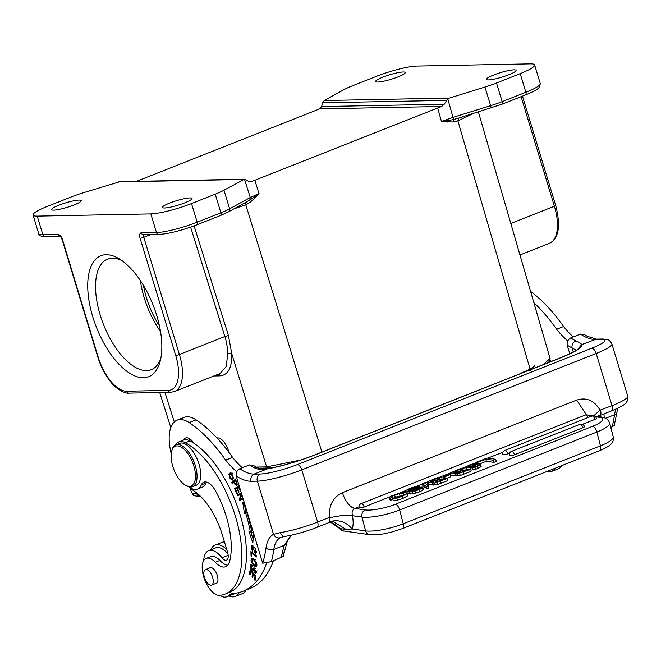 <?xml version="1.0" encoding="UTF-8"?>
<svg xmlns="http://www.w3.org/2000/svg" width="661" height="661" viewBox="0 0 661 661"><rect width="100%" height="100%" fill="white"/><g stroke="black" fill="none" stroke-linecap="round" stroke-linejoin="round"><path stroke-width="0.99" d="M172.761 466.336A21.408 10.014 -111.6 0 0 185.03 484.967A21.408 10.014 -111.6 0 0 193.813 465.931A21.408 10.014 -111.6 0 0 181.965 447.571A21.408 10.014 -111.6 0 0 171.678 451.199A21.408 10.014 -111.6 0 0 172.761 466.336M185.03 484.967L186.047 485.595A22.532 10.543 -111.6 0 0 192.491 486.719A22.532 10.543 -111.6 0 0 195.292 465.551A22.532 10.543 -111.6 0 0 175.925 444.812A22.532 10.543 -111.6 0 0 171.992 450.042L171.678 451.199M175.925 444.812L179.635 443.349A22.532 10.543 68.4 0 1 198.994 464.088A22.532 10.543 68.4 0 1 196.201 485.257L192.491 486.719M216.998 437.995A13.798 6.461 68.4 0 1 220.584 438.805A13.798 6.461 68.4 0 1 228.499 450.81A13.798 6.461 68.4 0 1 228.913 452.322M533.848 302.655A129.548 60.622 68.4 0 1 556.628 329.269A73.222 34.265 -111.6 0 0 567.782 340.96M573.261 336.928A73.222 34.265 68.4 0 1 563.577 326.526A129.548 60.622 -111.6 0 0 530.576 291.418M556.628 329.269L563.577 326.526M266.705 562.965A146.453 68.529 68.4 0 1 242.893 591.298A146.453 68.529 68.4 0 1 233.027 593.512A28.167 13.179 -111.6 0 0 231.102 593.942A28.167 13.179 -111.6 0 0 228.863 595.437A24.788 11.601 68.4 0 1 226.888 596.751A24.788 11.601 68.4 0 1 224.897 597.139A24.788 11.601 68.4 0 1 219.526 595.346M171.232 453.57A39.429 18.45 68.4 0 1 177.14 420.14A39.429 18.45 68.4 0 1 189.162 422.586A129.548 60.622 68.4 0 1 225.632 460.114A73.222 34.265 -111.6 0 0 236.778 471.797M203.695 560.611A24.788 11.601 68.4 0 1 208.669 550.654A24.788 11.601 68.4 0 1 221.98 557.727A8.453 3.949 -111.6 0 0 225.847 560.272A8.453 3.949 -111.6 0 0 226.525 560.14A8.453 3.949 -111.6 0 0 227.574 552.208L222.212 534.542A50.69 23.722 -111.6 0 0 194.103 491.032A39.429 18.45 68.4 0 1 189.55 487.347M256.683 555.984L250.907 551.588L251.04 556.099L251.717 556.62L251.618 553.059L256.708 556.942L256.683 555.984M255.84 576.053L250.197 569.642L249.42 574.153L250.089 574.905L250.726 571.195L252.651 573.384L252.072 576.723L252.733 577.474L253.312 574.136L255.039 576.103L254.427 579.664L255.088 580.424L255.84 576.053M241.389 493.123L237.324 494.816L237.687 495.725L241.133 494.296L239.199 499.509L239.588 500.484L243.174 498.997M240.166 499.179L242.893 498.072L240.166 499.179L241.852 494.635M194.053 443.349A14.079 6.585 -111.6 0 0 185.534 438.02A14.079 6.585 -111.6 0 0 183.518 440.077M247.297 513.233A94.911 44.411 -111.6 0 0 247.156 512.762L245.768 513.316A94.911 44.411 68.4 0 1 250.337 531.692L248.867 531.188L252.841 542.855L253.551 533.154M253.436 532.758L251.866 532.212A97.729 45.733 -111.6 0 0 247.156 513.3L247.52 513.291M245.95 508.111L242.686 502.054L244.43 513.341L245.768 513.316M252.717 551.968L252.833 551.109L251.676 549.613L251.692 546.564L255.419 552.265L254.799 552.265L255.047 553.356L255.84 553.356L255.625 548.647L251.213 545.523L252.717 551.968M240.505 490.214L238.662 486.058L234.589 488.603L236.927 493.883L237.406 493.577L235.49 489.239L236.878 488.372L238.604 492.28L239.084 491.982L237.349 488.074L238.596 487.289L240.447 491.47L240.819 491.239M237.134 482.927L235.399 479.242L231.639 482.472L232.085 483.389L233.614 482.076L234.473 483.844L236.572 485.628L237.134 482.927M254.477 571.905L254.452 572.781L255.799 573.36L253.907 567.733L252.642 569.799M254.733 567.931L254.221 569.08L252.841 569.617L251.18 567.964L251.659 566.089L252.651 566.37M252.651 566.386L252.667 565.519L251.122 564.849M251.601 564.833C248.974 563.734 251.469 572.798 253.444 570.757L253.146 570.98M253.436 570.749L254.477 568.824L255.733 571.443L255.336 572.228L254.477 571.914M256.617 566.171L255.311 566.692C257.716 565.775 257.236 563.238 253.882 559.082L252.428 558.206C249.858 559.917 250.825 562.742 255.311 566.692L256.088 566.684M252.428 558.206L251.634 558.206M233.63 478.233L230.292 472.706L228.83 474.714L232.176 480.258L233.63 478.233M226.888 596.751L233.837 594.008A24.788 11.601 -111.6 0 0 235.101 593.305M227.979 553.835A24.788 11.601 -111.6 0 0 215.61 547.911L208.669 550.654M242.265 467.773A73.222 34.265 68.4 0 1 232.573 457.371A129.548 60.622 -111.6 0 0 196.11 419.842A39.429 18.45 -111.6 0 0 184.08 417.397L177.14 420.14M242.893 591.298L249.833 588.546A146.453 68.529 -111.6 0 0 273.447 560.801M189.674 440.755A14.079 6.585 68.4 0 1 189.922 438.954M225.632 460.114L232.573 457.371M251.04 556.099L251.701 555.835M252.428 552.745L251.618 553.059M249.42 574.153L250.279 573.814M255.278 579.325L254.427 579.664M255.667 575.855L255.039 576.103M253.931 573.888L253.312 574.136M252.923 576.384L252.072 576.723M253.27 573.137L252.651 573.384M251.354 570.955L250.726 571.195M239.067 495.155L238.712 494.263L237.324 494.816M238.712 494.263L241.397 493.147M240.968 499.914L240.604 499.005M240.191 499.113L239.199 499.509M241.678 494.081L241.133 494.296M253.122 539.046L250.585 531.593M251.659 531.171L250.337 531.692M247.156 512.762L244.43 513.341M245.818 512.787L244.752 505.896M251.924 546.473L252.089 545.507M256.336 552.844L255.047 553.356M256.402 552.662L256.237 551.943M253.18 545.986L251.692 546.564M236.283 488.743L235.977 488.058L234.589 488.603M235.977 488.058L238.778 486.306M239.125 487.083L238.596 487.289M237.39 488.165L236.878 488.372M237.183 485.034L236.564 484.496M234.134 481.869L233.614 482.076M233.25 482.381L233.027 481.927L231.639 482.472M233.027 481.927L235.613 479.696M235.39 480.539L236.646 483.174L236.2 484.637L234.052 481.695L235.927 480.324M236.646 483.174L237.15 482.976M256.311 572.616L255.84 572.228L254.452 572.781M257.129 570.897L255.741 571.451M253.733 570.253L253.097 569.642M251.833 565.923L251.99 564.998M256.642 566.122L255.675 565.601M252.262 559.189L252.469 558.223M253.841 560.032L255.691 562.337L255.658 565.609L252.081 562.61L252.064 559.264L253.841 560.016L255.229 559.462M255.691 562.337L256.179 562.147M228.83 474.714L230.218 474.168L231.011 472.632M232.829 479.795L231.829 479.266M231.35 473.64C233.655 476.275 233.573 478.167 231.094 479.308L233.564 478.498M231.094 479.308C229.309 478.043 228.946 476.341 229.987 474.218M232.019 473.152L229.987 474.251M231.4 473.631L232.788 473.086M262.681 563.222L271.415 561.602L283.205 556.488L287.51 540.392L291.542 535.146M610.805 427.436L614.201 425.643L616.953 412.117A5.635 3.85 -171.9 0 1 614.532 414.753A153.773 71.958 68.4 0 1 612.136 426.915M286.42 543.375A5.635 3.512 -165.2 0 1 284.139 545.358L273.811 549.44A5.635 3.85 8.1 0 1 266.028 547.837A148.138 69.322 -111.6 0 1 262.69 563.222L236.175 475.945C235.861 472.665 237.059 470.268 239.761 468.765L249.478 464.923L253.155 465.352M284.37 551.72A5.635 4.09 -167.6 0 1 281.983 554.207A153.773 71.958 68.4 0 1 281.132 557.76M290.972 535.27L284.139 545.358L281.983 554.207M267.697 468.765L254.047 474.127C251.395 475.598 250.387 477.977 251.006 481.282A70.405 32.943 68.4 0 1 236.175 475.945M267.763 468.74L264.524 469.062L257.765 467.914A5.635 4.453 115.3 0 0 254.592 467.889C257.856 469.484 262.004 469.847 267.052 468.98M577.797 349.215L581.713 344.596L596.272 339.167M271.415 561.602A153.773 71.958 -111.6 0 0 273.811 549.44A37.735 17.657 68.4 0 1 280.33 537.699L281.272 537.286M604.187 417.62L603.997 413.869M266.028 547.837A43.37 20.293 68.4 0 1 273.522 534.344L280.396 532.617C281.603 535.666 283.288 536.872 285.445 536.236M280.396 532.617A33.794 5.131 -16.9 0 0 317.619 522.058L329.195 517.48A5.635 2.636 68.4 0 1 329.385 521.769L328.633 522.628M329.195 517.48L329.475 517.117C329.038 517.654 329.856 517.695 331.921 517.241L342.729 515.39C350.52 514.853 353.759 515.043 352.445 515.977A22.532 10.543 68.4 0 1 352.139 528.982L345.901 529.304L340.836 528.759L339.101 528.139L337.581 526.577M329.475 517.117C328.715 505.409 333.028 497.262 342.398 492.676C344.414 498.832 347.273 503.475 350.983 506.615L354.767 508.474C352.222 509.978 351.495 512.399 352.586 515.737L352.445 515.977M342.398 492.676L576.648 400.079C586.497 397.071 594.305 400.426 600.056 410.151L612.053 405.672A33.794 5.131 -16.9 0 0 627.76 396.17L611.904 343.968A33.794 5.131 163.1 0 1 596.189 353.47L612.053 405.672A5.635 2.636 68.4 0 1 611.351 410.96C622.745 406.292 624.959 404.045 625.81 403.086L627.479 400.649L627.76 396.17M569.807 353.759L567.171 345.1C566.865 341.82 568.055 339.424 570.757 337.92L580.482 334.078L584.159 334.507M581.763 344.579C581.267 343.679 579.309 342.448 575.871 340.886A64.778 30.307 68.4 0 1 570.757 337.92M576.293 350.264L572.005 347.835A5.635 4.453 -64.7 0 1 575.871 340.886M337.936 527.024L336.218 525.181L330.459 522.099L339.101 528.139M330.872 522.008L340.836 528.759A5.635 4.809 98.1 0 0 344.084 531.039C342.795 531.221 340.737 529.866 337.911 526.999M328.955 522.595L333.408 521.711L345.901 529.304M600.056 410.151L593.694 415.827M591.455 416.19L589.083 415.852L591.322 415.653M598.734 415.86L600.659 414.53A5.635 2.636 -111.6 0 0 600.477 410.241M479.919 463.807L486.339 461.271L493.932 462.345L496.295 461.411L495.75 459.279L487.05 458.048L476.374 462.27L477.49 462.427L485.794 459.147L493.387 460.221L495.75 459.279M481.142 466.699L480.572 464.394M469.74 469.607L470.822 469.393M465.955 466.749L466.699 467.608L469.979 467.335L474.367 465.997L477.292 464.328L478.424 464.931L476.647 466.203L470.458 467.98L471.004 470.103L475.499 469.442L481.101 466.707L480.555 464.584L478.506 463.485L474.102 463.625L468.98 465.096L465.798 467.178M460.205 475.532L470.277 471.698L469.731 469.566L461.023 468.335L450.232 472.979L450.703 473.755L455.908 472.863L455.454 474.003L457.255 473.929L469.731 469.566M455.512 475.862L460.205 475.523M450.777 475.102L451.248 475.879L455.346 475.317M446.514 478.44L450.777 476.755L450.224 474.623L449.067 474.466L443.589 476.631L444.754 476.788L450.224 474.623M432.872 484.81L437.565 484.48L447.637 480.646L447.092 478.523L438.383 477.292L431.212 480.126L427.593 481.927L428.064 482.704L433.269 481.811L432.815 482.96L434.616 482.877L447.092 478.523M428.138 484.059L428.609 484.827L432.707 484.265M422.28 483.555L422.833 485.678L426.965 488.818L428.989 488.016L428.444 485.893L424.296 482.761L422.28 483.555L426.419 486.694L428.444 485.893M423.048 490.074L422.701 489.173M409.704 491.867L410.258 493.99L412.877 493.85L419.405 491.908L423.065 490.065L422.148 487.05L419.107 487.38L408.085 490.561L408.093 489.966L410.597 488.768L419.462 486.347C417.248 486.108 413.902 486.868 409.432 488.636L405.54 490.578L405.846 491.511L407.82 491.412L419.917 488.008L419.991 488.537L417.802 489.603L409.704 491.867L412.332 491.726L418.859 489.784L422.503 487.95L422.148 487.05M406.391 493.635L409.729 493.246L409.176 491.123M389.916 499.509L390.519 500.294L389.973 498.171L392.337 497.237L392.246 496.312L394.7 495.056L399.393 493.693L403.26 493.511L404.358 494.42L401.417 496.081L392.675 498.559L395.253 497.179L402.648 495.552M390.519 500.294L392.882 499.361L392.246 496.312L392.791 498.444M397.459 500.146L396.914 498.022L392.675 498.559L393.221 500.683L397.459 500.146L403.045 498.369L407.399 495.981L407.069 493.37M514.506 454.76A3.379 1.578 -111.6 0 0 511.945 451.323A3.379 1.578 68.4 0 0 511.523 451.364A3.379 3.379 0 0 0 509.491 455.355A3.379 0.768 -14.5 0 0 514.506 454.76L582.919 427.708A3.379 0.768 -14.5 0 0 584.448 426.618A3.379 3.379 0 0 0 579.937 424.321A3.379 1.578 68.4 0 1 580.358 424.279A3.379 1.578 -111.6 0 1 582.919 427.708M507.83 453.81A3.379 1.578 -111.6 0 0 505.268 450.381A3.379 1.578 68.4 0 0 504.847 450.422A3.379 3.379 0 0 0 502.823 454.413A3.379 0.768 -14.5 0 0 507.83 453.81L509.705 453.074M582.424 424.321L594.867 419.405A3.379 0.768 -14.5 0 0 596.396 418.314A3.379 3.379 0 0 0 591.884 416.017A3.379 1.578 68.4 0 1 592.297 415.976A3.379 1.578 -111.6 0 1 594.867 419.405M364.128 507.037A3.379 1.578 -111.6 0 0 361.567 503.599A3.379 1.578 68.4 0 0 361.146 503.649A3.379 3.379 0 0 0 359.113 507.631A3.379 0.768 -14.5 0 0 364.128 507.037L389.759 496.907M399.459 493.065L405.375 490.726M415.711 486.645L422.396 484.001M424.726 483.084L427.56 481.96M439.119 477.391L450.199 473.012M461.758 468.442L465.914 466.798M473.805 463.683L476.474 462.626M487.785 458.156L503.029 452.124M493.932 462.345L493.387 460.221M486.339 461.271L485.794 459.147M477.738 463.411L477.49 462.427M476.664 463.378L476.374 462.27M470.458 467.98L474.953 467.319L480.547 464.584M475.499 464.716L470.88 466.55L468.773 466.716L468.352 466.187L472.987 464.361L475.135 464.196L475.499 464.716L475.143 464.196L475.317 464.881M468.773 466.716L468.352 466.187M450.232 472.979L451.248 475.879M454.925 473.763L455.454 474.003M458.032 471.64L454.462 472.739L453.099 472.822L452.942 472.301L459.767 469.434L462.609 469.831L458.032 471.64M453.099 472.822L452.942 472.301M462.022 472.02L457.668 473.053L457.966 472.318L463.725 469.988L466.253 470.351L462.022 472.02M457.668 473.053L457.966 472.318M427.593 481.927L428.609 484.827M432.277 482.712L432.815 482.96M431.815 481.687L430.46 481.77L430.303 481.249L437.128 478.382L439.97 478.779L431.823 481.687M430.46 481.77L430.303 481.249M439.383 480.968L435.029 482.001L435.318 481.266L441.085 478.936L443.614 479.299L439.383 480.968M435.029 482.001L435.318 481.266M405.54 490.578L406.143 492.676M419.917 488.008L419.991 488.537M408.085 490.561L408.093 489.966L408.25 490.569M396.914 498.022L402.508 496.246L407.06 493.271M407.399 495.981L406.846 493.858L405.524 492.561L400.269 492.899L390.593 496.295L389.37 497.386L389.965 498.171L389.37 497.386M473.185 469.971L472.632 467.848M477.845 466.451L477.3 464.319M474.59 466.856L474.383 466.055M470.525 469.459L469.979 467.335M467.253 469.731L466.699 467.608M478.019 468.575L477.473 466.451M475.499 469.442L474.953 467.319M473.532 466.484L472.987 464.361M470.682 467.335L470.128 465.212M463.815 474.243L463.27 472.119M460.196 475.532L459.651 473.4M455.991 476.135L455.446 474.011M460.13 470.814L459.767 469.434M456.577 473.045L456.024 470.921M464.039 471.219L463.725 469.988M459.75 472.805L459.461 471.673M458.156 473.078L457.966 472.351M445.126 478.242L444.754 476.788M443.969 478.077L443.589 476.631M441.176 483.191L440.631 481.068M437.557 484.48L437.012 482.356M433.352 485.083L432.806 482.96M437.491 479.762L437.128 478.382M433.938 481.993L433.385 479.869M441.399 480.167L441.085 478.936M437.111 481.753L436.814 480.621M435.516 482.026L435.326 481.299M426.965 488.818L426.419 486.694M419.694 487.248L419.462 486.347M417.256 487.917L417.091 487.281M414.53 488.818L414.207 487.587M410.919 490.016L410.597 488.768M419.405 491.908L418.851 489.784M412.877 493.85L412.332 491.726M419.281 488.95L419.041 488.033M418.785 489.19L418.52 488.149M408.366 493.536L407.82 491.412M403.797 495.634L403.251 493.511M399.946 495.816L399.393 493.693M395.253 497.179L394.7 495.056M403.045 498.369L402.499 496.246M534.997 364.773A28.167 4.28 163.1 0 1 521.901 372.688M549.489 362.121A39.429 5.99 -16.9 0 0 550.216 360.361A39.429 5.99 -16.9 0 0 550.068 360.071M258.658 468.285L268.986 468.087A39.429 5.99 -16.9 0 0 272.01 467.905M188.856 486.843A25.349 11.857 -111.6 0 0 197.499 489.066A25.349 11.857 -111.6 0 0 201.324 484.926A16.897 7.907 68.4 0 1 203.877 482.175A16.897 7.907 68.4 0 1 215.593 491.032A64.208 30.042 68.4 0 1 229.664 561.263A22.532 10.543 68.4 0 1 225.665 566.717A22.532 10.543 68.4 0 1 215.271 562.271A19.714 9.221 -111.6 0 0 206.174 558.388A19.714 9.221 -111.6 0 0 204.315 578.706A19.714 9.221 -111.6 0 0 219.278 595.354A82.799 38.743 68.4 0 0 225.112 594.09L229.739 592.256A82.799 38.743 -111.6 0 0 241.761 520.579A82.799 38.743 -111.6 0 0 189.947 440.895L185.32 442.73A82.799 38.743 68.4 0 1 237.134 522.405A82.799 38.743 68.4 0 1 225.112 594.09M185.32 442.73A25.349 11.857 -111.6 0 0 178.867 441.92A25.349 11.857 -111.6 0 0 175.578 444.969M215.536 583.523A8.453 3.949 -111.6 0 0 216.254 583.39A8.453 3.949 -111.6 0 0 217.304 575.45A8.453 3.949 -111.6 0 0 210.041 567.675A8.453 3.949 -111.6 0 0 209.43 568.072M206.174 558.388L210.801 556.562A19.714 9.221 68.4 0 1 219.898 560.445A22.532 10.543 -111.6 0 0 227.748 565.205M206.505 482.059A16.897 7.907 -111.6 0 0 205.959 483.1A25.349 11.857 68.4 0 1 202.134 487.231L197.499 489.066M178.867 441.92L183.494 440.094A25.349 11.857 68.4 0 1 189.947 440.895M534.617 64.918A30.976 4.71 163.1 0 0 530.436 63.861L416.843 66.067A30.976 4.71 163.1 0 0 376.142 76.428L352.437 85.798A28.167 4.28 163.1 0 0 343.695 89.78L324.179 100.522L449.356 98.084L484.967 87.029A28.167 4.28 163.1 0 0 496.51 82.997L520.215 73.627A30.976 4.71 163.1 0 0 534.617 64.918L540.285 83.559L539.145 87.533L537.872 88.69C537.88 88.698 535.831 90.714 525.528 94.92A2.818 1.314 -111.6 0 0 525.875 92.267A30.976 4.71 -16.9 0 0 540.285 83.559M403.177 71.991A15.492 2.355 -16.9 0 0 386.164 75.932A15.492 2.355 -16.9 0 0 375.63 81.526A15.492 2.355 -16.9 0 0 377.72 82.055A15.492 2.355 -16.9 0 0 394.733 78.105A15.492 2.355 -16.9 0 0 405.267 72.52A15.492 2.355 -16.9 0 0 403.177 71.991M488.545 79.898A15.492 2.355 -16.9 0 0 505.558 75.949A15.492 2.355 -16.9 0 0 516.092 70.363A15.492 2.355 -16.9 0 0 514.002 69.835A15.492 2.355 -16.9 0 0 496.989 73.776A15.492 2.355 -16.9 0 0 486.455 79.37A15.492 2.355 -16.9 0 0 488.545 79.898M254.675 198.234L259.013 193.533L254.815 180.279L437.665 107.999L441.449 121.417L453 117.352L447.786 98.861L444.266 104.198L441.664 106.487L319.709 108.858L321.593 106.578L322.675 102.786L324.179 100.522M447.786 98.861L449.356 98.084M254.815 180.279L250.122 182.023L244.363 179.23M437.665 107.999L441.664 106.487M136.571 181.321L319.709 108.858M250.205 202.175L254.708 198.184L254.08 197.061L259.013 193.533L250.263 197.499L244.471 179.23L223.972 190.203A28.167 4.28 163.1 0 1 215.23 194.185L191.525 203.555A30.976 4.71 163.1 0 1 150.824 213.916L37.231 216.122A30.976 4.71 163.1 0 1 33.05 215.065A30.976 4.71 163.1 0 1 47.452 206.356L71.148 196.986A28.167 4.28 163.1 0 1 82.699 192.954L120.046 181.651M53.665 210.148A15.492 2.355 -16.9 0 0 70.669 206.207A15.492 2.355 -16.9 0 0 81.212 200.614A15.492 2.355 -16.9 0 0 79.122 200.085A15.492 2.355 -16.9 0 0 62.109 204.034A15.492 2.355 -16.9 0 0 51.575 209.62A15.492 2.355 -16.9 0 0 53.665 210.148M189.947 197.928A15.492 2.355 -16.9 0 0 172.934 201.878A15.492 2.355 -16.9 0 0 162.399 207.463A15.492 2.355 -16.9 0 0 164.49 207.992A15.492 2.355 -16.9 0 0 181.502 204.051A15.492 2.355 -16.9 0 0 192.037 198.457A15.492 2.355 -16.9 0 0 189.947 197.928M250.213 202.175L249.8 200.043L228.731 211.743L220.543 215.478A2.818 1.314 -111.6 0 0 220.89 212.834L215.23 194.185M228.425 335.548L224.864 336.515C226.136 339.688 228.02 350.578 227.855 353.437L231.763 353.685L228.425 335.548L194.111 225.888M321.899 452.091L245.752 204.679L245.338 204.844L245.892 202.192M233.54 209.099L245.338 204.844M250.255 202.142L245.752 204.679L246.239 202.035M447.332 122.045L447.629 120.542L441.449 121.417L453.016 122.004L457.875 120.831L458.445 118.145L453.586 119.492L453 117.352L490.627 105.677L484.967 87.029M453.016 122.004L453.603 119.542L447.646 120.566M458.899 117.989L458.288 120.674L473.119 113.609M156.781 315.611A65.059 30.439 68.4 0 1 160.053 361.633A65.059 30.439 68.4 0 1 118.881 364.137A65.059 30.439 68.4 0 1 87.723 285.304A65.059 30.439 68.4 0 1 119.476 258.98A65.059 30.439 68.4 0 1 156.781 315.611M227.855 353.437L226.178 366.607L220.088 373.506L174.504 391.535A39.429 18.45 68.4 0 0 179.404 354.486L224.864 336.515L190.624 227.144M458.288 120.674L457.875 120.831L530.452 370.4M192.938 384.248L196.02 383.025M254.08 197.061L249.841 200.085M143.437 285.412A54.921 25.696 -111.6 0 0 146.37 297.541A54.921 25.696 -111.6 0 0 159.466 325.964M160.532 331.599A59.424 27.803 68.4 0 1 144.156 297.582A59.424 27.803 68.4 0 1 140.363 280.57M122.095 260.723A59.424 27.803 -111.6 0 0 107.561 259.137A59.424 27.803 -111.6 0 0 100.175 314.966A59.424 27.803 -111.6 0 0 151.253 369.664A59.424 27.803 -111.6 0 0 160.772 358.568M546.796 471.533A27.597 12.914 -111.6 0 0 549.299 471.888A27.597 12.914 -111.6 0 0 551.522 471.458A27.597 12.914 -111.6 0 0 555.017 468.285M561.957 465.542A27.597 12.914 68.4 0 1 558.462 468.707L551.522 471.458M212.288 584.588A8.312 3.892 -111.6 0 0 211.776 575.095A8.312 3.892 -111.6 0 0 205.464 569.642A8.312 3.892 -111.6 0 0 204.753 570.137A8.312 3.892 -111.6 0 0 205.265 579.631A8.312 3.892 -111.6 0 0 211.578 585.092A8.312 3.892 -111.6 0 0 212.288 584.588M246.032 590.05A27.597 12.914 68.4 0 1 242.273 593.702L235.333 596.445A27.597 12.914 -111.6 0 0 239.249 592.487M229.012 595.916A27.597 12.914 -111.6 0 0 235.333 596.445M226.756 549.506A27.597 12.914 -111.6 0 0 215.04 545.11A27.597 12.914 -111.6 0 0 210.793 549.82M215.04 545.11L221.98 542.367A27.597 12.914 68.4 0 1 224.451 541.929M228.863 595.437L233.92 593.438M189.162 422.586L196.11 419.842M221.98 557.727L228.185 555.281M235.002 483.637L234.473 483.844M254.625 568.204L253.237 568.757M230.863 472.797L229.474 473.342M605.707 418.239L614.532 414.753A37.735 17.657 -111.6 0 1 616.035 408.994M280.33 537.699C277.422 538.418 275.15 537.302 273.522 534.344L257.36 481.158L251.006 481.282M580.482 334.078A64.778 30.307 -111.6 0 0 594.768 339.44L601.097 339.316A28.167 4.28 163.1 0 1 591.802 348.198L297.376 464.584A28.167 4.28 163.1 0 1 260.376 474.003L254.047 474.127A64.778 30.307 68.4 0 1 239.761 468.765M249.478 464.923A64.778 30.307 -111.6 0 0 254.592 467.889M267.085 468.963A45.064 6.85 -16.9 0 0 313.777 455.388L560.991 357.667A45.064 6.85 -16.9 0 0 581.713 344.596M267.697 468.748C282.577 465.898 297.789 461.469 313.331 455.479A5.635 2.636 68.4 0 1 313.777 455.388M284.717 536.476C295.004 534.691 305.746 531.651 316.925 527.346A5.635 2.636 68.4 0 0 317.619 522.058L301.763 469.855A33.794 5.131 163.1 0 1 257.36 481.158A5.635 4.908 -91.1 0 1 260.376 474.003M329.385 521.769C338.341 519.199 345.926 521.603 352.139 528.982L365.583 530.882A5.635 4.809 98.1 0 0 369.416 534.625C380.207 535.27 383.297 533.799 391.403 532.146L402.4 528.61L599.618 450.653C611.111 445.886 611.549 443.167 612.35 442.234C613.152 441.589 613.433 439.755 613.21 436.739L609.649 422.924C607.666 418.801 607.599 418.595 601.684 417.066L594.421 416.042M591.802 348.198A5.635 2.636 -111.6 0 1 596.189 353.47L301.763 469.855A5.635 2.636 -111.6 0 0 297.376 464.584M596.272 339.134L602.601 339.01A5.635 4.908 88.9 0 0 601.097 339.316M573.269 352.016L572.005 347.835A70.405 32.943 68.4 0 1 567.179 345.1M578.565 348.537C577.532 350.057 571.517 353.131 560.536 357.758A5.635 2.636 68.4 0 1 560.991 357.667M402.4 528.61A5.635 2.636 68.4 0 0 403.235 523.785A28.167 6.403 -14.5 0 1 365.583 530.882L362.013 517.076A28.167 6.403 -14.5 0 0 399.665 509.978L596.883 432.021A28.167 6.403 -14.5 0 0 609.649 422.924M352.586 515.737L362.013 517.076A5.635 4.809 98.1 0 1 365.277 509.928A22.532 5.123 -14.5 0 0 395.394 504.252A5.635 2.636 68.4 0 1 399.665 509.978L403.235 523.785L600.444 445.828L596.883 432.021A5.635 2.636 68.4 0 0 592.611 426.295A22.532 5.123 -14.5 0 0 599.519 417.331L595.503 416.76M350.983 506.615A16.897 7.907 -111.6 0 0 354.825 508.449L365.277 509.928M359.006 506.797L354.825 508.449A5.635 4.809 98.1 0 0 354.767 508.474M586.439 414.835L576.648 400.079M600.659 414.53L597.296 416.447M395.394 504.252L592.611 426.295M457.8 476.052L457.255 473.929M435.161 485L434.616 482.877M415.943 493.114L415.397 490.991M414.364 490.71L414.075 489.578M589.579 416.926A3.379 3.379 0 0 0 585.208 415.075A3.379 1.578 68.4 0 1 585.629 415.034A3.379 1.578 -111.6 0 1 587.902 417.587M599.519 417.331A5.635 4.809 -81.9 0 1 601.684 417.066M599.618 450.653A5.635 2.636 68.4 0 0 600.444 445.828A28.167 6.403 -14.5 0 0 613.21 436.739M190.095 487.851L191.434 492.255L193.376 495.023C192.739 495.486 195.119 496.023 200.539 496.642A4.503 3.925 -91.1 0 1 196.747 493.602L197.515 493.585M191.434 492.255A39.429 5.99 -16.9 0 0 196.747 493.602L196.499 492.767M205.959 483.1L201.324 484.926M219.898 560.445L215.271 562.271M446.382 100.381L322.675 102.786M321.593 106.578L444.266 104.198M249.057 181.825L251.197 181.783M243.488 179.462L118.311 181.899M223.972 190.203L229.631 208.843L250.263 197.499L249.808 200.043M191.525 203.555L197.193 222.195L220.89 212.834A28.167 4.28 -16.9 0 0 229.631 208.843A2.818 2.256 61.2 0 1 228.731 211.743M150.559 234.622L143.801 237.299A2.818 0.43 163.1 0 1 140.099 238.241L175.702 355.428A36.611 17.128 68.4 0 1 168.216 390.403L126.656 391.213A36.611 17.128 68.4 0 1 98.125 356.94A2.818 0.43 -16.9 0 1 97.745 356.841L62.142 239.654A2.818 0.43 163.1 0 0 62.522 239.745L98.125 356.94M143.982 234.754A2.818 1.314 -111.6 0 0 143.801 237.299L179.404 354.486A2.818 0.43 -16.9 0 1 175.702 355.428M231.763 353.685L266.606 466.889L300.714 460.039M491.206 107.966L490.627 105.677A28.167 4.28 -16.9 0 0 502.178 101.637A2.818 1.314 68.4 0 1 501.831 104.281L457.305 118.517M496.51 82.997L502.178 101.637L525.875 92.267L520.215 73.627M510.821 223.476L554.389 206.257L521.091 96.671M555.694 205.464C560.933 225.831 558.859 238.447 549.489 243.306A39.429 18.45 -111.6 0 0 554.389 206.257A2.818 0.43 -16.9 0 0 555.694 205.464L522.471 96.126M62.522 239.745A5.635 2.636 -111.6 0 0 58.135 234.473L42.891 234.771A2.818 2.454 88.9 0 0 45.262 236.671C40.726 236.44 38.545 235.448 38.718 233.713A30.976 4.71 -16.9 0 0 42.891 234.771L37.231 216.122M150.824 213.916L156.492 232.556A30.976 4.71 -16.9 0 0 197.193 222.195A2.818 1.314 68.4 0 1 196.838 224.847C181.767 230.524 169.1 233.73 158.863 234.465A2.818 2.454 -91.1 0 1 156.492 232.556L141.256 232.854A5.635 2.636 -111.6 0 0 140.099 238.241M60.176 236.357A2.818 2.454 -91.1 0 1 58.135 234.473M141.256 232.854A2.818 2.454 88.9 0 0 143.619 234.754L158.863 234.465M174.504 391.535L170.588 392.304A2.818 2.454 -91.1 0 1 168.216 390.403M126.656 391.213A2.818 2.454 88.9 0 0 129.027 393.113C126.986 394.039 116.592 390.444 109.544 380.389C104.438 373.605 100.505 365.756 97.745 356.841M213.858 375.977L220.047 375.853A2.818 2.454 88.9 0 0 218.518 374.134M219.816 375.861C228.177 375.225 232.151 367.698 231.747 353.28M241.819 467.368L243.355 467.344M256.154 467.096L266.606 466.889A1.694 1.471 -91.1 0 0 268.019 468.013L273.555 467.575M174.289 421.958L164.928 392.411M550.035 358.551L543.185 364.616M220.311 215.519A2.818 1.314 -111.6 0 0 220.543 215.478L196.838 224.847M525.305 94.961A2.818 1.314 -111.6 0 0 525.528 94.92L501.831 104.281M221.6 439.425L220.584 438.805M256.807 551.712L255.419 552.265M237.588 484.092L236.2 484.637M255.344 572.261L256.418 571.839M255.865 568.278L254.477 568.824M251.626 566.014L252.667 565.601M252.642 569.823L254.031 569.278M253.452 558.719L252.064 559.264M257.046 565.056L255.658 565.609M257.765 467.914L253.303 465.361M281.082 537.36L284.701 536.484M316.925 527.346L328.93 522.603M602.601 339.01C610.731 339.647 608.698 340.555 610.458 341.473L611.904 343.968M584.307 334.516L587.125 336.234L596.47 339.134M313.331 455.479L560.536 357.758M344.084 531.039L369.416 534.625M599.345 415.711L611.351 410.96M617.837 408.159L616.953 412.117M597.726 416.504L599.32 415.719M365.368 534.055A3.379 3.379 0 0 0 367.037 534.295M358.7 533.113A3.379 3.379 0 0 0 360.369 533.344M465.815 467.228L466.294 469.087M454.958 473.83L455.487 475.87M450.034 473.458L450.571 475.54M432.319 482.778L432.848 484.819M427.394 482.406L427.931 484.488M422.85 487.43L423.387 489.512M405.176 491.222L405.524 492.561M389.362 497.758L389.891 499.815M511.523 451.364L579.937 424.321M504.847 450.422L591.884 416.017M361.146 503.649L585.208 415.075M592.743 415.802L591.521 415.629M550.216 360.361L550.613 361.674M244.339 179.23L119.848 181.651M519.976 254.964L549.489 243.306M60.209 236.382L45.262 236.671M33.05 215.065L38.718 233.713M60.506 236.374L62.142 239.654M170.588 392.304L129.027 393.113M159.714 392.518L170.811 427.518M258.434 468.203L268.019 468.013M550.068 358.543L549.985 360.336L548.316 362.592M550.134 358.659L478.39 111.973M205.464 569.642L210.76 567.543M211.578 585.092L216.874 582.994"/></g></svg>
